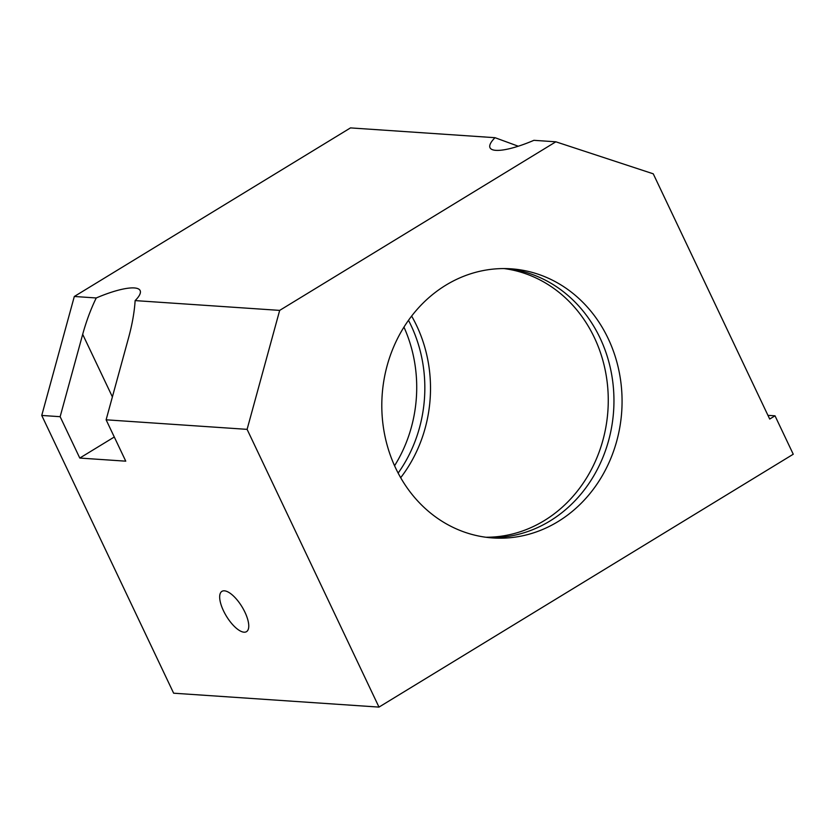 <?xml version="1.0" encoding="UTF-8"?>
<svg xmlns="http://www.w3.org/2000/svg" width="835" height="835" viewBox="0 0 835 835"><rect width="100%" height="100%" fill="white"/><g stroke="black" fill="none" stroke-linecap="round" stroke-linejoin="round"><path stroke-width="1.25" d="M223.488 610.782A23.599 9.101 -121.4 0 0 246.513 631.657A23.599 9.101 -121.4 0 0 244.947 612.232A23.599 9.101 -121.4 0 0 221.922 591.357A23.599 9.101 -121.4 0 0 223.488 610.782M403.952 327.111A134.873 120.063 -86.1 0 1 394.569 465.742M398.149 473.09A134.873 120.063 93.9 0 0 410.924 325.18A134.873 120.063 93.9 0 0 408.492 320.316M488.767 537.594A134.873 120.063 93.9 0 0 595.386 473.027A134.873 120.063 93.9 0 0 600.041 337.987A134.873 120.063 93.9 0 0 506.981 268.62M608.162 338.54A134.873 120.063 -86.1 0 1 602.4 475.512A134.873 120.063 -86.1 0 1 492.827 537.949A134.873 120.063 -86.1 0 1 395.717 468.226A134.873 120.063 -86.1 0 1 401.468 331.245A134.873 120.063 -86.1 0 1 511.051 268.818A134.873 120.063 -86.1 0 1 608.162 338.54M400.685 477.703A134.873 120.063 93.9 0 0 416.602 325.567A134.873 120.063 93.9 0 0 411.634 316.079M485.939 537.249A134.873 120.063 93.9 0 0 594.363 337.611A134.873 120.063 93.9 0 0 504.142 268.578M106.118 419.807L128.663 337.444C132.243 324.241 134.404 311.966 135.134 300.6L279.673 310.39L247.097 429.357L106.118 419.807L125.761 461.17L79.784 458.06L60.141 416.696L41.75 415.444L74.315 296.477L350.491 127.901L495.019 137.691A50.58 12.274 -25.4 0 0 490.02 147.732A50.58 12.274 -25.4 0 0 533.909 140.322L555.849 141.804L653.252 173.816L769.703 419.055L775.016 415.82L767.929 415.339M775.016 415.82L793.25 454.23L378.986 707.099L173.638 693.196L41.75 415.444M495.019 137.691L518.264 146.219M247.097 429.357L378.986 707.099M60.141 416.696L82.686 334.334C86.329 321.131 90.848 309.013 96.244 297.97L74.315 296.477M135.134 300.6A50.58 12.274 -25.4 0 0 140.134 290.559A50.58 12.274 -25.4 0 0 96.244 297.97M555.849 141.804L279.673 310.39M114.28 437.008L79.784 458.06M82.686 334.334L112.391 396.886"/></g></svg>
